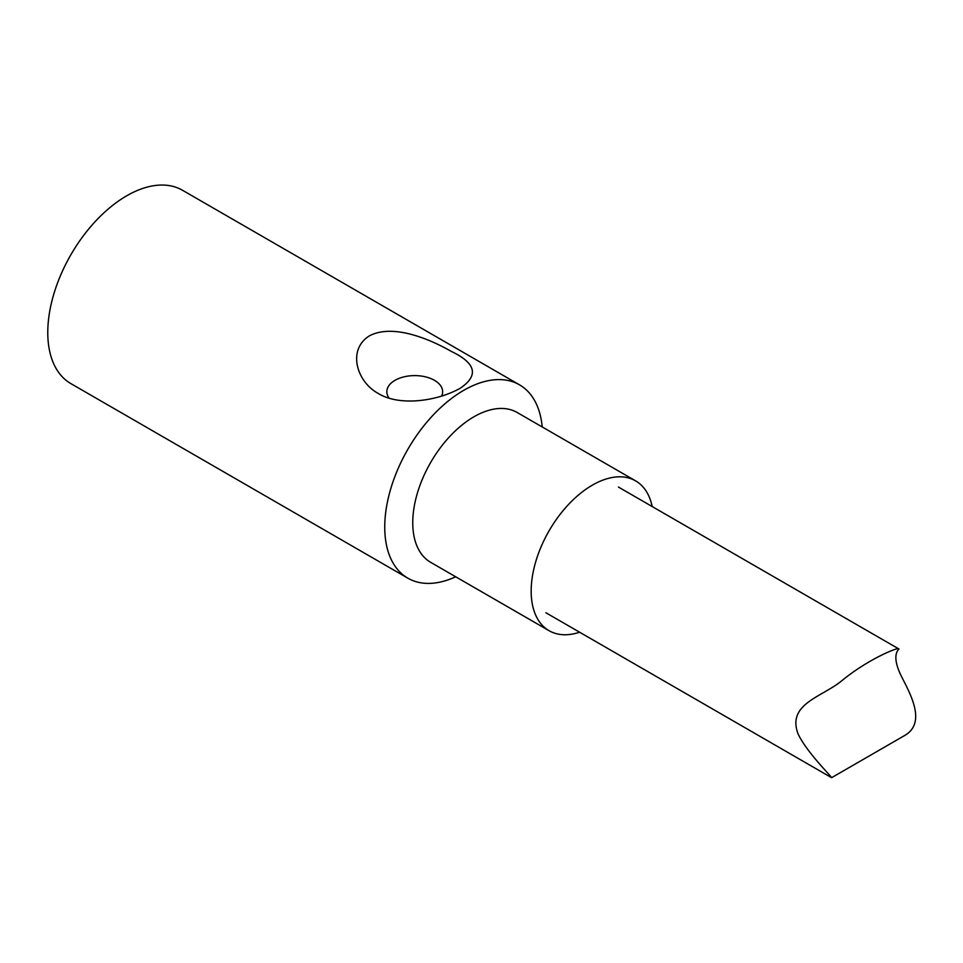 <?xml version="1.0" encoding="UTF-8"?>
<svg xmlns="http://www.w3.org/2000/svg" width="963" height="963" viewBox="0 0 963 963"><rect width="100%" height="100%" fill="white"/><g stroke="black" fill="none" stroke-linecap="round" stroke-linejoin="round"><path stroke-width="1.44" d="M519.502 384.827L182.525 190.277A111.636 64.449 120 0 0 126.707 195.802A111.636 64.449 120 0 0 53.784 294.172A111.636 64.449 120 0 0 70.889 383.623L407.867 578.185A111.636 64.449 -60 0 1 407.867 449.276A111.636 64.449 -60 0 1 519.502 384.827A111.636 64.449 -60 0 1 542.217 426.946M455.704 576.789A111.636 64.449 -60 0 1 407.867 578.185M369.347 335.894C392.976 323.267 430.473 339.445 451.214 351.363C476.095 363.244 479.068 375.558 460.121 388.306C436.504 401.523 399.031 406.35 378.278 393.458C356.852 382.022 346.945 349.858 369.347 335.894M579.618 632.222A86.514 49.944 -60 0 1 549.091 630.705L430.678 562.344A86.514 49.944 -60 0 1 430.678 462.445A86.514 49.944 -60 0 1 517.191 412.501L635.604 480.862A86.514 49.944 -60 0 1 652.18 506.55M549.091 630.705A86.514 49.944 -60 0 1 549.091 530.806A86.514 49.944 -60 0 1 635.604 480.862M441.596 396.106A27.903 16.118 0 0 0 412.874 375.642A27.903 16.118 0 0 0 389.124 398.128M831.587 777.695C832.225 777.165 806.38 751.947 798.026 733.782C786.783 703.724 822.233 697.08 842.144 680.456C868.614 658.8 898.84 646.691 898.756 648.906C900.405 648.93 889.282 652.902 902.199 677.856C910.829 694.901 926.526 723.357 904.329 735.696L831.587 777.695L545.889 612.745M898.756 648.906L618.439 487.061"/></g></svg>
